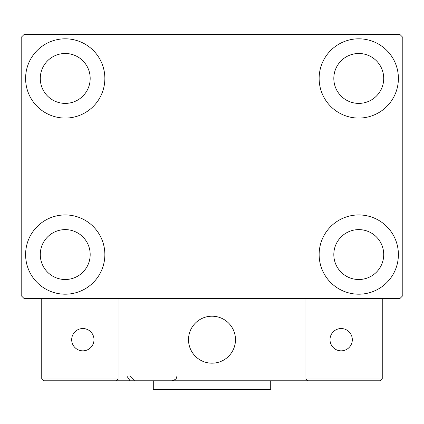 <?xml version="1.0" encoding="UTF-8"?>
<svg xmlns="http://www.w3.org/2000/svg" width="424" height="424" viewBox="0 0 424 424"><rect width="100%" height="100%" fill="white"/><g stroke="black" fill="none" stroke-linecap="round" stroke-linejoin="round"><path stroke-width="0.64" d="M25.604 254.564A39.628 39.628 0 0 1 65.232 214.936A39.628 39.628 0 0 1 104.861 254.564A39.628 39.628 0 0 1 65.232 294.192A39.628 39.628 0 0 1 25.604 254.564M319.139 78.44A39.628 39.628 0 0 1 358.768 38.812A39.628 39.628 0 0 1 398.396 78.44A39.628 39.628 0 0 1 358.768 118.068A39.628 39.628 0 0 1 319.139 78.44M319.139 254.564A39.628 39.628 0 0 1 358.768 214.936A39.628 39.628 0 0 1 398.396 254.564A39.628 39.628 0 0 1 358.768 294.192A39.628 39.628 0 0 1 319.139 254.564M25.604 78.44A39.628 39.628 0 0 1 65.232 38.812A39.628 39.628 0 0 1 104.861 78.44A39.628 39.628 0 0 1 65.232 118.068A39.628 39.628 0 0 1 25.604 78.44M40.28 78.44A24.952 24.952 0 0 1 65.232 53.488A24.952 24.952 0 0 1 90.18 78.44A24.952 24.952 0 0 1 65.232 103.392A24.952 24.952 0 0 1 40.28 78.44M333.821 254.564A24.952 24.952 0 0 1 358.768 229.612A24.952 24.952 0 0 1 383.72 254.564A24.952 24.952 0 0 1 358.768 279.511A24.952 24.952 0 0 1 333.821 254.564M333.821 78.44A24.952 24.952 0 0 1 358.768 53.488A24.952 24.952 0 0 1 383.72 78.44A24.952 24.952 0 0 1 358.768 103.392A24.952 24.952 0 0 1 333.821 78.44M40.28 254.564A24.952 24.952 0 0 1 65.232 229.612A24.952 24.952 0 0 1 90.18 254.564A24.952 24.952 0 0 1 65.232 279.511A24.952 24.952 0 0 1 40.28 254.564M399.864 34.408L24.136 34.408L21.2 37.344L21.2 295.661L24.136 298.591L399.864 298.591L402.8 295.661L402.8 37.344L399.864 34.408M188.516 339.688A23.484 23.484 0 0 1 212 316.209A23.484 23.484 0 0 1 235.484 339.688A23.484 23.484 0 0 1 212 363.172A23.484 23.484 0 0 1 188.516 339.688M305.932 380.784L118.068 380.784L118.068 298.591L305.932 298.591L305.932 380.784L307.692 380.784L305.932 379.024L305.932 298.591L382.252 298.591L382.252 379.024L380.492 380.784L307.692 380.784L305.932 379.024L382.252 379.024L380.492 380.784L331.176 380.784M215.986 362.833A23.484 23.484 0 0 0 235.14 335.702A23.484 23.484 0 0 0 208.014 316.548A23.484 23.484 0 0 0 188.86 343.679A23.484 23.484 0 0 0 215.986 362.833M118.068 380.784L43.508 380.784L41.748 379.024L41.748 298.591M118.068 379.024L116.308 380.784L118.068 379.024L41.748 379.024L43.508 380.784M330.005 339.688A11.157 11.157 0 0 0 341.156 350.844A11.157 11.157 0 0 0 352.312 339.688A11.157 11.157 0 0 0 341.156 328.536A11.157 11.157 0 0 0 330.005 339.688M82.844 350.844A11.157 11.157 0 0 0 93.996 339.688A11.157 11.157 0 0 0 82.844 328.536A11.157 11.157 0 0 0 71.688 339.688A11.157 11.157 0 0 0 82.844 350.844M270.708 380.784L270.708 389.592L153.292 389.592L153.292 380.784M126.871 376.088L129.808 380.439M129.808 376.088L134.503 380.784M176.776 376.088L176.776 376.088C177.147 378.181 175.578 379.75 172.08 380.784"/></g></svg>
